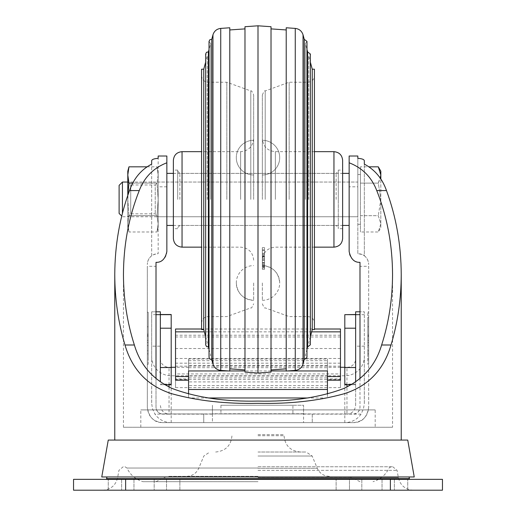 <?xml version="1.0" encoding="UTF-8"?>
<svg xmlns="http://www.w3.org/2000/svg" width="516" height="516" viewBox="0 0 516 516"><rect width="100%" height="100%" fill="white"/><g stroke="black" fill="none" stroke-linecap="round" stroke-linejoin="round"><path stroke-width="0.39" stroke-dasharray="2.58 1.94" d="M264.508 266.553L264.508 247.635L264.508 269.333L264.508 262.934L264.508 266.617L262.341 266.553L262.341 249.802L262.341 267.165L262.341 254.156L264.508 254.156L264.508 264.011L264.508 256.949L264.508 262.476L264.508 258.181L262.341 258.181L262.341 262.476L262.341 258.181M264.508 266.617L262.341 266.617M264.508 254.156L264.508 258.181M262.341 249.802L264.508 249.802L264.508 267.082L262.341 267.082M264.508 249.802L264.508 267.082M264.508 262.934L262.341 262.934M262.341 199.408L262.341 95.021L262.341 199.408M262.341 282.955L262.341 300.318L262.341 282.955M262.341 157.632L262.341 174.995L262.341 157.632M264.508 265.508L262.341 265.508L262.341 247.635L262.341 269.333L262.341 254.156M262.341 265.508L262.341 266.553M173.37 238.469L173.37 160.347M173.37 199.408L173.37 170.112L173.37 199.408M342.63 238.469L342.63 160.347M342.63 199.408L342.63 170.112L338.296 170.112L338.296 228.704L338.296 170.112M338.296 199.408L338.296 171.196L338.296 199.408M336.122 199.408L336.122 173.37L336.122 199.408M179.878 199.408L179.878 173.37L179.878 199.408M177.704 199.408L177.704 170.112L177.704 199.408M253.659 199.408L253.659 95.021L253.659 199.408M253.659 282.955L253.659 300.318L253.659 282.955M253.659 157.632L253.659 174.995L253.659 157.632M226.84 199.408L226.84 82.225L226.84 199.408M201.575 199.408L201.575 75.71L201.575 199.408M201.575 329.614L201.575 69.202M203.749 329.614L203.749 69.202M207.258 199.408L207.258 56.096L207.258 199.408M208.38 346.907L208.38 51.903M210.631 199.408L210.631 43.518L210.631 199.408M211.754 359.484L211.754 39.326M229.788 371.043L229.788 27.774M229.788 199.408L229.788 29.947L229.788 199.408M244.977 199.408L244.977 28.883L244.977 199.408M244.977 372.107L244.977 26.709M258 373.016L258 25.8M271.023 372.107L271.023 26.709M271.023 199.408L271.023 28.883L271.023 199.408M286.212 199.408L286.212 29.947L286.212 199.408M286.212 371.043L286.212 27.774M304.247 359.484L304.247 39.326M305.369 199.408L305.369 43.518L305.369 199.408M307.62 346.907L307.62 51.903M308.742 199.408L308.742 56.096L308.742 199.408M312.251 329.614L312.251 69.202M314.425 329.614L314.425 69.202M314.425 199.408L314.425 75.71L314.425 199.408M289.16 199.408L289.16 82.225L289.16 199.408M236.302 282.955C237.328 293.501 243.113 299.286 253.659 300.318A17.363 17.363 0 0 1 236.302 282.955A17.363 17.363 0 0 1 253.659 265.598M262.341 265.598C272.887 266.624 278.672 272.409 279.698 282.955A17.363 17.363 0 0 0 262.341 265.598M264.508 267.998L262.341 267.998M264.508 264.011L262.341 263.992M264.508 258.484L262.341 258.484L264.508 258.484M264.508 256.949L262.341 256.949M264.508 262.476L262.341 262.476M264.508 260.328L262.341 260.328M264.508 253.266L262.341 253.266M264.508 250.589L262.341 250.589M264.508 256.555L262.341 256.555M264.508 264.927L262.341 264.927M264.508 266.462L262.341 266.462M264.508 265.546L262.341 265.546M349.145 199.408L349.145 173.37L349.145 199.408M166.855 199.408L166.855 173.37L166.855 199.408M392.547 427.267L123.453 427.267L392.547 427.267L392.547 274.538M156.006 378.596L156.006 407.434C156.838 411.839 159.012 414.013 162.514 413.942L353.486 413.942C356.988 414.013 359.162 411.839 359.994 407.434L359.994 262.341A10.849 10.849 0 0 1 349.145 251.492L349.145 156.006L357.827 156.006M359.994 378.596L359.994 407.434C359.6 411.381 357.433 413.548 353.486 413.942L312.251 413.942L312.251 422.623L312.251 413.942L203.749 413.942L203.749 422.623L203.749 413.942L162.514 413.942C158.567 413.548 156.4 411.381 156.006 407.434L156.006 266.314L147.324 266.314L147.324 407.434C148.247 416.644 153.31 421.707 162.514 422.623L353.486 422.623C362.69 421.707 367.753 416.644 368.676 407.434C366.915 417.56 361.851 422.623 353.486 422.623L162.514 422.623C154.149 422.623 149.085 417.56 147.324 407.434L147.324 266.314M151.665 255.833L151.665 164.12L151.665 255.833C151.91 255.091 154.084 254.369 158.173 253.659L158.173 158.347L158.173 253.659A10.849 10.849 0 0 0 147.324 264.508C147.653 260.47 149.105 257.581 151.665 255.833M409.639 479.351L106.361 479.351L409.639 479.351M409.085 476.965L106.915 476.965L409.085 476.965M101.755 476.965L414.245 476.965M108.257 440.071L407.743 440.071M401.229 440.071L114.771 440.071L401.229 440.071M147.324 364.296L148.195 364.296L148.195 326.802L148.195 350.757L147.324 350.757L147.324 359.091L148.195 359.091L148.195 350.757L147.324 350.757L148.195 350.757L148.195 353.886L148.195 350.757L147.324 350.757L147.324 353.886L147.324 326.802L147.324 364.296L147.324 312.219L147.324 342.424L147.324 317.424L148.195 317.424L148.195 336.219L147.324 336.219M147.324 359.091L147.324 317.424M147.324 326.802L147.324 345.552L147.324 326.802L148.195 326.802L147.324 326.802M148.195 353.886L147.324 353.886L148.195 353.886M148.195 359.091L148.195 317.424M148.195 364.296L148.195 312.219L148.195 342.424L148.195 336.284L147.324 336.284M148.195 342.424L147.324 342.424M148.195 336.064L147.324 336.064M148.195 336.129L147.324 336.129M148.195 345.552L147.324 345.552L148.195 345.552M367.805 336.219L368.676 336.219L368.676 317.424L367.805 317.424L367.805 342.424L367.805 312.219L367.805 364.296L367.805 326.802L367.805 345.552L368.676 345.552L368.676 326.802L368.676 359.091L367.805 359.091L367.805 350.757L367.805 353.886L367.805 350.757L368.676 350.757L367.805 350.757L368.676 350.757L367.805 350.757L367.805 335.136L368.676 335.136L367.805 335.136L367.805 326.802L368.676 326.802L368.676 345.552L368.676 326.802L367.805 326.802L368.676 326.802L367.805 326.802L367.805 334.091L368.676 334.091M367.805 334.091L367.805 345.552L368.676 345.552L367.805 345.552L368.676 345.552L368.676 364.296L367.805 364.296M367.805 317.424L367.805 359.091M367.805 336.284L368.676 336.284L368.676 342.424L368.676 312.219L368.676 364.296M367.805 342.424L368.676 342.424M368.676 317.424L368.676 359.091M367.805 353.886L368.676 353.886L367.805 353.886M367.805 340.341L368.676 340.341L367.805 340.341M367.805 336.129L368.676 336.129M367.805 336.064L368.676 336.064M375.184 427.267L140.816 427.267L375.184 427.267L375.184 409.904L140.816 409.904L375.184 409.904M158.173 156.006L166.855 156.006L166.855 251.492A10.849 10.849 0 0 1 156.006 262.341L156.006 266.314M128.961 166.829L127.794 174.976L127.794 199.408L128.961 215.694L157.006 215.694L128.961 215.694L127.794 223.841L128.961 215.694L127.794 199.408L127.794 182.045L357.827 182.045L357.827 216.765L357.827 182.045L357.827 216.765L357.827 182.045L158.173 182.045L158.173 216.765L158.173 182.045L158.173 216.765L158.173 199.408L157.006 183.122L158.173 174.976L157.006 166.829L158.173 174.976L158.173 199.408L158.173 182.045L155.239 184.986L155.239 213.83L155.239 184.986L130.729 184.986L130.729 213.83L130.729 184.986L127.794 182.045L127.794 216.765L127.794 199.408L128.961 183.122L157.006 183.122L158.173 174.976L158.173 171.196L158.173 223.841L157.006 215.694L158.173 199.408L157.006 183.122L132.812 183.122M148.195 340.341L147.324 340.341L148.195 340.341M148.195 334.091L147.324 334.091M148.195 335.136L147.324 335.136L148.195 335.136M357.827 186.818L357.827 253.659C361.916 254.369 364.09 255.091 364.335 255.833L364.335 164.12L364.335 255.833C366.895 257.581 368.347 260.47 368.676 264.508A10.849 10.849 0 0 0 357.827 253.659L357.827 158.347L357.827 186.818L349.145 186.818M166.855 186.818L158.173 186.818M368.676 266.314L368.676 407.434L368.676 266.314L359.994 266.314M390.373 479.351L73.543 479.351L73.543 490.2L442.457 490.2L442.457 479.351L390.373 479.351L390.373 490.2M349.48 479.351L407.737 479.351L336.122 479.351L349.48 479.351L349.48 490.2L336.122 490.2L407.737 490.2L336.122 490.2L349.48 490.2L349.48 479.351M154.168 479.351L108.263 479.351L179.878 479.351L154.168 479.351L154.168 490.2L179.878 490.2L108.263 490.2L179.878 490.2L154.168 490.2L154.168 479.351M258 490.2L102.678 490.2L258 490.2M258 434.646L284.039 434.646L258 434.646M258 452.01L306.149 452.01L258 452.01M258 476.313L168.235 476.313L258 476.313M258 481.686L142.996 481.686L258 481.686M258 466.761L392.799 466.761L258 466.761M380.827 227.62L380.827 223.841L380.827 227.62L378.305 231.981L380.827 223.841L378.305 215.694L360.426 215.694L360.426 231.981L360.426 183.122L360.426 215.694L378.305 215.694L380.827 223.841L378.305 231.981L360.426 231.981M119.112 185.373L119.112 213.437M122.44 182.045L122.44 213.179M357.827 199.408L357.827 174.518L357.827 199.408M360.426 199.408L360.426 174.518L360.426 199.408M360.426 166.829L360.426 183.122L360.426 166.829L368.914 166.829M378.305 166.829L380.827 174.976L380.827 223.841L380.827 199.408L378.305 215.694L380.827 199.408L378.305 183.122L360.426 183.122L378.305 183.122L380.363 178.368M380.827 171.196L380.827 174.976L378.305 183.122L380.827 199.408L380.827 179.078M127.794 171.196L127.794 174.976L128.961 183.122M147.099 166.829L157.006 166.829L158.173 171.196M127.794 227.62L128.961 231.981L127.794 223.841L127.794 227.62L127.794 199.408L127.794 223.841L128.961 231.981L157.006 231.981L158.173 223.841L158.173 227.62L158.173 223.841L157.006 231.981L158.173 227.62M127.884 195.106L127.794 199.408L127.794 195.358M158.173 223.841L158.173 199.408L157.006 215.694L158.173 223.841M287.406 370.959L286.212 370.959M271.023 370.959L244.977 370.959M229.788 370.959L228.594 370.959M327.441 370.959L327.441 397.984L307.839 397.984M327.441 394.108L327.441 397.984M292.92 405.26L220.932 405.26L220.932 413.942L292.92 413.942L292.92 405.26L303.569 405.26L303.569 413.748L212.431 413.748L212.431 405.26L212.431 422.623L171.196 422.623A19.531 19.105 0 0 1 154.955 414.135L152.504 408.737L151.685 403.686L151.665 356.679A19.531 19.105 180 0 0 171.196 375.783L327.441 375.783L327.441 377.906L188.559 377.906L188.559 389.612L188.559 359.001L188.559 367.682L327.441 367.682L327.441 359.001L188.559 359.001M175.537 380.221L175.537 378.905L188.559 378.905L188.559 367.289L188.559 377.906M212.431 413.748L212.431 422.623L303.569 422.623L212.431 422.623M292.92 413.942L303.569 413.942L303.569 422.623L303.569 414.135L346.971 414.135L346.971 386.948M220.932 405.26L303.569 405.26L303.569 413.942L220.932 413.942M340.463 367.289L327.441 367.289L327.441 375.783L344.804 375.783A19.531 19.105 180 0 0 364.335 356.679L364.335 311.799L359.994 311.806L364.335 311.799L364.315 403.686L363.496 408.737L361.045 414.135A19.531 19.105 0 0 1 344.804 422.623L303.569 422.623M361.045 414.135L346.971 414.135C352.235 413.587 355.131 410.575 355.653 405.092L355.653 314.663M364.335 314.663L359.994 314.663M364.335 346.178L355.653 346.178L355.653 311.806M346.971 384.71L346.971 367.289L344.804 367.289M346.971 367.289A8.682 8.488 180 0 0 355.653 358.801L355.653 346.178M151.665 402.828L151.665 311.806L156.006 311.799L151.665 311.806L151.665 356.679M160.347 381.846L160.347 346.178L151.665 346.178M160.347 311.806L160.347 346.178M160.347 358.801A8.682 8.488 180 0 0 169.029 367.289L171.196 367.289M212.431 414.135L169.029 414.135C163.766 413.587 160.869 410.575 160.347 405.092M340.463 380.221L340.463 378.905L327.441 378.905L327.441 367.289M208.161 397.984L188.559 397.984L188.559 370.959M188.559 367.289L175.537 367.289M303.569 413.748L303.569 414.135M355.653 405.092L355.653 358.801M355.653 381.846L355.653 314.515M364.335 402.828L364.335 356.679M169.029 386.948L169.029 414.135L154.955 414.135M355.653 384.71L351.119 384.71L355.653 384.71M344.804 384.71L344.804 384.072L355.653 384.072M344.804 384.072L344.804 314.515M171.196 384.71L171.196 314.515M160.347 384.71L164.881 384.71L160.347 384.71M171.196 384.072L160.347 384.072M156.006 314.663L151.665 314.663M327.441 378.905L327.441 367.682M327.441 377.906L327.441 360.665L188.559 360.665M327.441 359.001L327.441 360.665M188.559 378.905L188.559 367.682M327.441 389.612L188.559 389.612M327.441 385.6L188.559 385.6M188.559 394.108L188.559 397.984M340.463 378.905L340.463 336.98L340.463 373.926L175.537 373.926L175.537 387.645L175.537 329.008M340.463 373.926L340.463 387.645L175.537 387.645M340.463 358.478L175.537 358.478L175.537 373.926M340.463 336.98L175.537 336.98L175.537 358.478M175.537 378.905L175.537 336.98M340.463 387.645L340.463 329.008M340.463 348.532L175.537 348.532M340.463 379.505L175.537 379.505M275.363 199.408L275.363 151.665L275.363 199.408M333.955 247.151L333.955 151.665M182.045 247.151L182.045 151.665M240.637 199.408L240.637 151.665L240.637 199.408M250.802 199.408L250.802 90.945L250.802 199.408M208.09 199.408L208.09 82.225L208.09 199.408M212.96 363.999L212.96 34.817M220.738 370.411L220.738 28.406M295.262 370.411L295.262 28.406M303.04 363.999L303.04 34.817M307.91 199.408L307.91 82.225L307.91 199.408M265.198 199.408L265.198 90.945L265.198 199.408M264.508 256.645L262.341 256.645M264.508 255.11L262.341 255.11M264.508 259.716L262.341 259.716M106.619 478.642L409.382 478.642M125.627 479.351L125.627 490.2M361.832 479.351L361.832 490.2L361.832 479.351M394.379 479.351L394.379 490.2L394.379 479.351M382.027 479.351L382.027 490.2L382.027 479.351M166.52 479.351L166.52 490.2L166.52 479.351M133.973 479.351L133.973 490.2L133.973 479.351M121.621 479.351L121.621 490.2L121.621 479.351M258 435.73L284.039 435.73L258 435.73M258 456.015L312.161 456.015L258 456.015M258 468.289L317.269 468.289L258 468.289M258 477.61L351.673 477.61L258 477.61M258 468.038L126.968 468.038L258 468.038M258 470.347L397.075 470.347L258 470.347M258 477.648L398.365 477.648L258 477.648M344.804 422.623L344.804 375.783M171.196 422.623L171.196 375.783M169.029 384.71L169.029 367.289M311.651 331.853L204.349 331.853M340.463 335.232L175.537 335.232M340.463 363.174L175.537 363.174M340.463 366.173L175.537 366.173M327.441 381.911L188.559 381.911M327.441 376.029L188.559 376.029M327.441 365.431L188.559 365.431M314.425 247.151L275.363 247.151C267.456 247.919 263.115 252.26 262.341 260.167M314.425 151.665L275.363 151.665C267.456 150.891 263.115 146.557 262.341 138.643M342.63 228.704L338.296 228.704M177.704 227.62L179.878 225.447L336.122 225.447L338.296 227.62M177.704 171.196L179.878 173.37L336.122 173.37L338.296 171.196M177.704 170.112L173.37 170.112M177.704 228.704L173.37 228.704M253.659 138.643C252.885 146.557 248.544 150.891 240.637 151.665L201.575 151.665M253.659 260.167C252.885 252.26 248.544 247.919 240.637 247.151L201.575 247.151M201.575 323.1C201.962 319.146 204.136 316.979 208.09 316.592L226.84 316.592L250.802 307.871C251.26 308.613 252.214 307.259 253.659 303.789M201.575 75.71C201.962 79.664 204.136 81.838 208.09 82.225L226.84 82.225L250.802 90.945C251.26 90.197 252.214 91.558 253.659 95.021M205.652 336.716L207.258 342.714L205.652 344.811L205.652 53.999L207.258 56.096L205.652 62.101M209.019 349.293L210.631 355.292L209.019 357.388L209.019 41.422L210.631 43.518L209.019 49.523M306.981 349.293L305.369 355.292L306.981 357.388L306.981 41.422L305.369 43.518L306.981 49.523M310.348 336.716L308.742 342.714L310.348 344.811L310.348 53.999L308.742 56.096L310.348 62.101M262.341 303.789C263.786 307.259 264.74 308.613 265.198 307.871L289.16 316.592L307.91 316.592C311.864 316.979 314.038 319.146 314.425 323.1M262.341 95.021C263.786 91.558 264.74 90.197 265.198 90.945L289.16 82.225L307.91 82.225C311.864 81.838 314.038 79.664 314.425 75.71M262.341 300.318A17.363 17.363 0 0 0 279.698 282.955M236.302 157.632A17.363 17.363 0 0 0 253.659 174.995A17.363 17.363 0 0 1 236.302 157.632A17.363 17.363 0 0 1 253.659 140.275A17.363 17.363 0 0 0 236.302 157.632M279.698 157.632A17.363 17.363 0 0 0 262.341 140.275A17.363 17.363 0 0 1 279.698 157.632A17.363 17.363 0 0 1 262.341 174.995A17.363 17.363 0 0 0 279.698 157.632M262.341 269.333L264.508 269.333M262.341 247.635L264.508 247.635M262.341 256.323L264.508 256.323M262.341 267.165L264.508 267.165M127.794 216.765L130.729 213.83L155.239 213.83L158.173 216.765L357.827 216.765L122.44 216.765L121.724 216.049M173.37 225.447L342.63 225.447M173.37 173.37L342.63 173.37M123.453 427.267L123.453 274.538M147.324 312.219L148.195 312.219M368.676 312.219L367.805 312.219M140.816 427.267L140.816 409.904M336.122 490.2L336.122 479.351L336.122 490.2M407.737 490.2L407.737 479.351L407.737 490.2M179.878 490.2L179.878 479.351L179.878 490.2M108.263 490.2L108.263 479.351L108.263 490.2M300.318 452.01C290.431 451.042 285.006 445.618 284.039 435.73L284.039 434.646M215.682 452.01C225.569 451.042 230.994 445.618 231.961 435.73L231.961 434.646M329.292 476.313C323.667 476.055 319.662 473.385 317.269 468.289L312.161 456.015L306.149 452.01M186.708 476.313C192.333 476.055 196.338 473.385 198.731 468.289L203.839 456.015L209.851 452.01M360.007 481.686L351.673 477.61L347.765 476.313M155.993 481.686L164.327 477.61L168.235 476.313M391.012 466.761L389.032 468.038C385.716 474.965 380.376 479.519 373.003 481.686M124.988 466.761L126.968 468.038C130.284 474.965 135.624 479.519 142.996 481.686M413.322 490.2C405.305 489.626 400.319 485.44 398.365 477.648L397.075 470.347L392.799 466.761M102.678 490.2C110.695 489.626 115.681 485.44 117.635 477.648L118.925 470.347L123.201 466.761M357.827 224.299L360.426 224.299M357.827 174.518L360.426 174.518M201.575 329.008L314.425 329.008"/><path stroke-width="0.77" d="M173.37 199.408L173.37 238.469C173.879 243.739 176.775 246.635 182.045 247.151L182.045 151.665C176.775 152.181 173.879 155.071 173.37 160.347L173.37 199.408M333.955 247.151L333.955 151.665C339.225 152.181 342.121 155.071 342.63 160.347L342.63 238.469C342.121 243.739 339.225 246.635 333.955 247.151L314.425 247.151M342.63 170.112L342.63 199.408M203.749 329.614L203.749 69.202L201.575 69.202L201.575 329.614L203.749 329.614L205.652 336.716M208.38 199.408L208.38 346.907L206.535 346.565L205.652 344.811L205.652 53.999L206.535 52.251L208.38 51.903L208.38 199.408M209.019 41.422L209.909 39.674L211.754 39.326L211.754 359.484L209.909 359.136L209.019 357.388L209.019 41.428M229.788 199.408L229.788 371.043L220.738 370.411L220.738 28.406L229.788 27.774L229.788 199.408M244.977 199.408L244.977 372.107L258 373.016L258 25.8L244.977 26.709L244.977 199.408M258 25.8L271.023 26.709L271.023 372.107L258 373.016M295.262 28.406L286.212 27.774L286.212 371.043L295.262 370.411C299.216 369.927 301.808 367.785 303.04 363.999L303.04 34.817C301.808 31.031 299.216 28.89 295.262 28.406L295.262 370.411M303.04 34.817L304.247 39.326L304.247 359.484L303.04 363.999M306.981 49.523L307.62 51.903L307.62 346.907L306.981 349.293M312.251 329.614L314.425 329.614L314.425 69.202L312.251 69.202L312.251 329.614L310.348 336.716M357.827 158.347L357.827 156.006L357.827 158.347C361.974 158.618 364.148 159.438 364.335 160.792L364.335 164.12C374.887 169.706 382.272 178.523 386.49 190.572L376.738 190.572C387.168 216.849 392.437 244.836 392.547 274.538C392.489 299.003 388.851 322.494 381.627 344.998C375.7 365.193 362.903 379.763 343.23 388.703C319.017 397.675 290.605 401.803 258 401.087C225.395 401.803 196.983 397.675 172.77 388.703C153.097 379.763 140.3 365.193 134.373 344.998C127.149 322.494 123.511 299.003 123.453 274.538C123.563 244.836 128.832 216.849 139.262 190.572L129.51 190.572C133.818 178.394 141.203 169.577 151.665 164.12L151.665 160.792C151.852 159.438 154.026 158.618 158.173 158.347L158.173 156.006L158.173 158.347M156.006 378.596L156.006 262.341C161.663 262.579 165.281 258.961 166.855 251.492L166.855 162.785C153.575 167.926 144.377 177.188 139.262 190.572M376.738 190.572C371.623 177.188 362.425 167.926 349.145 162.785L349.145 251.492C350.719 258.961 354.337 262.579 359.994 262.341L359.994 378.596M409.639 479.351L409.382 478.642L106.619 478.642L106.361 479.351M409.085 476.965L409.382 478.642M414.245 476.965L101.755 476.965L108.257 440.071L407.743 440.071L414.245 476.965M166.855 162.785L166.855 156.006L158.173 156.006M357.827 156.006L349.145 156.006L349.145 162.785M134.373 344.998L124.982 344.998C118.222 322.371 114.823 298.88 114.771 274.538C114.862 245.061 119.776 217.068 129.51 190.572M386.49 190.572C396.224 217.068 401.138 245.061 401.229 274.538C401.177 298.88 397.778 322.371 391.018 344.998L381.627 344.998M124.982 344.998C132.238 369.882 147.847 386.129 171.802 393.734C197.351 400.835 226.079 404.034 258 403.325C289.921 404.034 318.649 400.835 344.198 393.734C368.153 386.129 383.762 369.882 391.018 344.998M364.335 164.12L364.335 160.792M151.665 160.792L151.665 164.12M401.229 440.071L401.229 274.538M125.627 479.351L442.457 479.351L442.457 490.2L73.543 490.2L73.543 479.351L125.627 479.351L125.627 490.2M121.724 216.049L119.112 213.437L119.112 185.373L122.44 182.045L127.794 182.045M122.44 213.179L122.44 182.045M380.363 178.368L380.827 174.976L378.305 166.829L368.914 166.829M380.827 179.078L380.827 171.196L378.305 166.829M127.794 195.358L127.794 174.976L128.961 166.829L147.099 166.829M127.884 195.106L128.961 183.122L127.794 174.976L127.794 171.196L128.961 166.829M128.961 183.122L132.812 183.122M287.406 370.959L327.441 370.959L327.441 389.496L188.559 389.496L188.559 394.108M286.212 370.959L271.023 370.959M244.977 370.959L229.788 370.959M228.594 370.959L188.559 370.959L188.559 389.496M327.441 389.496L327.441 394.108M359.994 314.663L355.653 314.663L355.653 381.846M355.653 314.663L344.804 314.663L355.653 314.515L355.653 311.799L359.994 311.799L355.653 311.806M344.804 367.289L340.463 367.289M160.347 311.806L156.006 311.806L160.347 311.799L160.347 314.515L171.196 314.515L171.196 384.71L164.881 384.71L171.196 384.71M327.441 380.221L340.463 380.221L340.463 376.57L327.441 376.57M307.839 397.984L208.161 397.984M201.575 329.008L175.537 329.008L175.537 380.221L188.559 380.221M175.537 367.289L171.196 367.289M344.804 314.663L344.804 328.202L355.653 328.202M344.804 328.202L344.804 384.71L351.119 384.71L344.804 384.71M171.196 314.663L160.347 314.663L160.347 381.846M171.196 328.202L160.347 328.202M160.347 314.663L156.006 314.663M314.425 329.008L340.463 329.008L340.463 376.57M188.559 376.57L175.537 376.57M211.754 39.326L212.96 34.817L212.96 363.999C214.192 367.785 216.785 369.927 220.738 370.411M390.373 479.351L390.373 490.2M169.029 386.948L169.029 384.71M346.971 386.948L346.971 384.71M344.804 367.521L355.653 367.521M171.196 367.521L160.347 367.521M340.463 331.853L311.651 331.853M204.349 331.853L175.537 331.853M333.955 151.665L314.425 151.665M201.575 151.665L182.045 151.665M201.575 247.151L182.045 247.151M203.749 69.202L205.652 62.101M208.38 346.907L209.019 349.293M208.38 51.903L209.019 49.523M211.754 359.484L212.96 363.999M212.96 34.817C214.192 31.031 216.785 28.89 220.738 28.406M229.788 368.869L244.977 369.927M229.788 29.947L244.977 28.883M286.212 29.947L271.023 28.883M286.212 368.869L271.023 369.927M304.247 359.484L306.981 357.388L306.981 41.422L304.247 39.326M307.62 346.907L310.348 344.811L310.348 53.999L307.62 51.903M312.251 69.202L310.348 62.101M166.855 225.447L173.37 225.447M342.63 225.447L349.145 225.447M166.855 173.37L173.37 173.37M342.63 173.37L349.145 173.37M106.915 476.965L106.619 478.642M114.771 440.071L114.771 274.538"/></g></svg>
